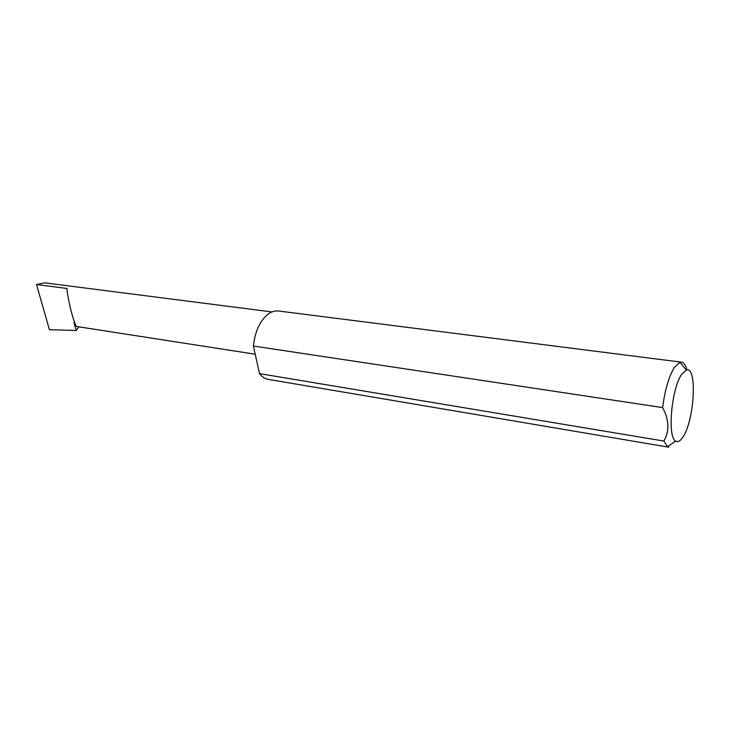 <?xml version="1.0" encoding="UTF-8"?>
<svg xmlns="http://www.w3.org/2000/svg" width="730" height="730" viewBox="0 0 730 730"><rect width="100%" height="100%" fill="white"/><g stroke="black" fill="none" stroke-linecap="round" stroke-linejoin="round"><path stroke-width="1.09" d="M255.199 354.214L76.86 326.529C75.555 325.954 73.374 319.749 70.326 307.923C67.999 297.384 66.886 290.905 66.987 288.487L36.5 284.517L44.694 282.838L271.952 311.929M681.601 374.417C671.381 388.816 667.193 437.416 675.715 441.075C678.061 442.49 680.634 440.874 683.426 436.248C694.741 418.719 697.232 365.411 686.236 370.01L681.601 374.417M663.917 441.057L259.515 373.632C262.052 376.881 264.981 378.797 268.302 379.381L668.862 447.207L667.476 446.66L663.917 441.057C669.611 431.056 669.173 419.896 662.621 407.586C664.92 389.875 668.844 376.488 674.383 367.427L679.968 362.281L681.455 362.162C683.837 362.545 685.689 365.119 687.003 369.873M662.621 407.586L253.383 346.029C254.952 331.849 259.67 321.355 267.554 314.548C271.177 311.746 274.799 310.56 278.431 310.989L681.455 362.162M78.94 326.848L76.258 330.471L73.967 322.824L74.779 322.952M76.258 330.471L49.412 329.704L36.5 284.517M253.383 346.029L259.515 373.632M675.715 441.075L667.476 446.66M686.236 370.01L679.968 362.281"/></g></svg>
